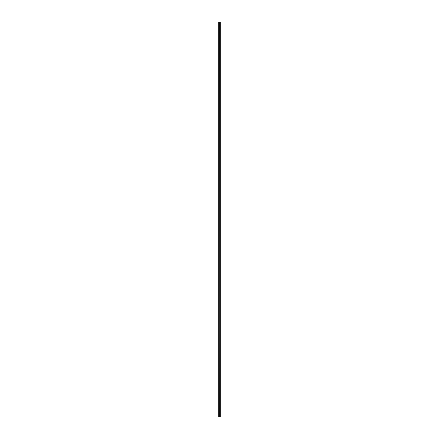<?xml version="1.0" encoding="UTF-8"?>
<svg xmlns="http://www.w3.org/2000/svg" width="439" height="439" viewBox="0 0 439 439"><rect width="100%" height="100%" fill="white"/><g stroke="black" fill="none" stroke-linecap="round" stroke-linejoin="round"><path stroke-width="0.66" d="M220.257 21.95L220.142 417.05L220.257 21.95M218.743 417.05L218.743 21.95L218.858 417.05L218.748 21.95L218.995 417.05L218.99 21.95L219.165 417.05L219.835 417.05L219.835 21.95L219.165 21.95L220.005 21.95L220.005 417.05L220.252 21.95L220.257 417.05L220.142 21.95L220.142 417.05L220.005 21.95L220.005 417.05L219.884 21.95L219.835 417.05L219.116 417.05L219.165 21.95L219.116 417.05L219.116 21.95L219.116 417.05L218.99 21.95L218.748 417.05L218.743 21.95L218.743 417.05"/></g></svg>
